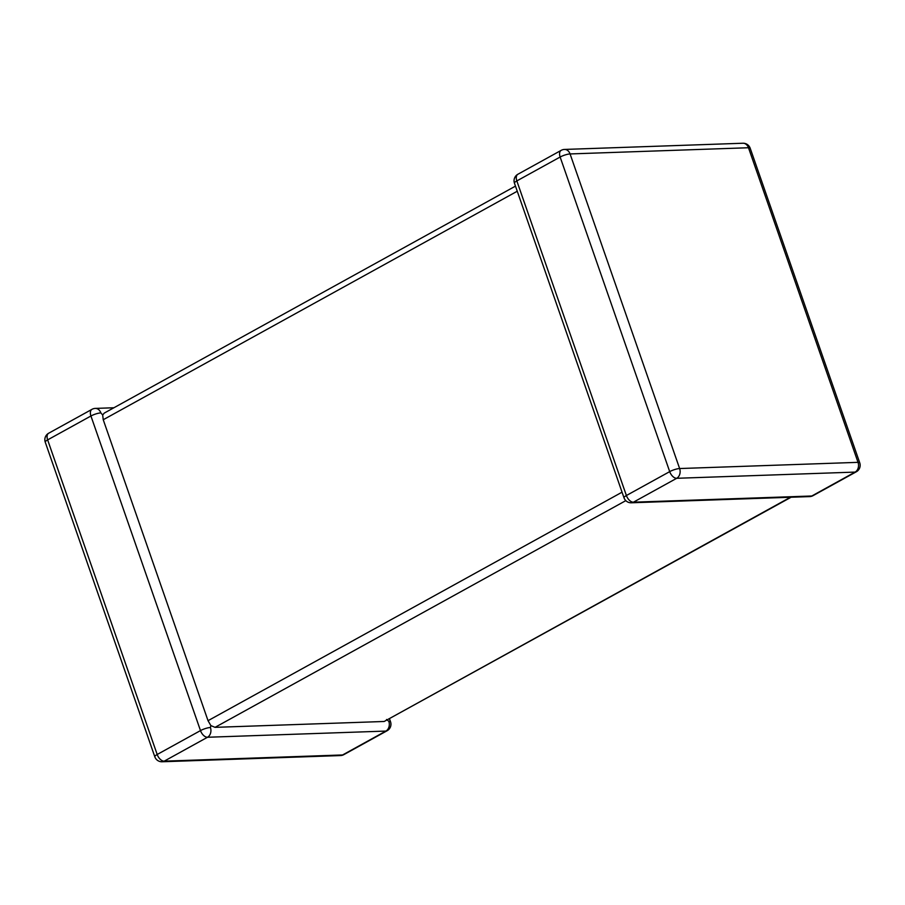 <?xml version="1.0" encoding="UTF-8"?>
<svg xmlns="http://www.w3.org/2000/svg" width="905" height="905" viewBox="0 0 905 905"><rect width="100%" height="100%" fill="white"/><g stroke="black" fill="none" stroke-linecap="round" stroke-linejoin="round"><path stroke-width="1.36" d="M517.253 191.238L103.238 419.739L208.037 720.685L622.052 492.184M210.424 727.507A7.432 5.803 88 0 1 207.505 737.258L164.201 761.162L342.599 754.962L385.903 731.07L207.505 737.258A7.432 4.31 -118.9 0 1 200.491 730.595L90.93 415.995L47.637 439.887L157.187 754.487L200.491 730.595A7.432 1.708 160.8 0 1 210.424 727.507L210.854 725.595L208.037 720.685M625.808 500.646L215.051 727.349L384.184 721.477L790.427 497.264M103.238 419.739L102.684 414.988L104.279 413.076L515.477 186.125M100.862 412.906A7.432 5.803 88 0 0 95.308 408.404A7.432 7.432 0 0 0 91.982 409.332A7.432 4.31 -118.9 0 0 90.93 415.995A7.432 1.708 -19.2 0 1 100.862 412.906L102.684 414.988M389.523 718.875L390.541 721.794A7.432 1.708 160.8 0 0 388.822 721.319L386.537 719.486M791.094 497.241L384.184 721.477M215.051 727.349L210.854 725.595M561.179 150.354L517.886 174.258A7.432 4.31 -118.9 0 0 516.834 180.921A7.432 1.708 160.8 0 0 514.459 183.206L624.009 497.807A7.432 1.708 -19.2 0 1 626.396 495.521L669.7 471.629L560.138 157.029L516.834 180.921L626.396 495.521A7.432 4.31 -118.9 0 0 633.409 502.196L811.808 495.997L855.112 472.093L676.702 478.293L633.409 502.196A7.432 5.803 -92 0 1 631.283 502.784L809.692 496.596A7.432 5.803 -92 0 0 811.808 495.997A7.432 4.31 -118.9 0 0 813.018 495.669L856.322 471.777A7.432 4.31 -118.9 0 1 855.112 472.093A7.432 5.803 -92 0 0 858.031 462.342L748.48 147.741L570.071 153.941L679.632 468.541L858.031 462.342A7.432 1.708 160.8 0 1 859.75 462.828L750.188 148.228A7.432 7.432 0 0 0 742.926 143.239L564.516 149.438A7.432 7.432 0 0 0 561.179 150.354A7.432 4.31 -118.9 0 0 560.138 157.029A7.432 1.708 -19.2 0 1 570.071 153.941A7.432 5.803 -92 0 0 564.516 149.438M742.926 143.239A7.432 5.803 -92 0 1 748.48 147.741A7.432 1.708 -19.2 0 1 750.188 148.228M679.632 468.541A7.432 1.708 160.8 0 0 669.7 471.629A7.432 4.31 -118.9 0 0 676.702 478.293A7.432 5.803 -92 0 0 679.632 468.541M154.812 756.772A7.432 7.432 0 0 0 162.074 761.761A7.432 5.803 88 0 0 164.201 761.162A7.432 4.31 -118.9 0 1 157.187 754.487A7.432 1.708 160.8 0 0 154.812 756.772L45.25 442.172A7.432 1.708 -19.2 0 1 47.637 439.887A7.432 4.31 -118.9 0 1 48.678 433.224L91.982 409.332M388.822 721.319A7.432 5.803 88 0 1 385.903 731.07A7.432 4.31 -118.9 0 0 387.114 730.742A7.432 7.432 0 0 0 390.541 721.794M340.484 755.562A7.432 7.432 0 0 0 343.821 754.646A7.432 4.31 -118.9 0 1 342.599 754.962A7.432 5.803 88 0 1 340.484 755.562L162.074 761.761M856.322 471.777A7.432 7.432 0 0 0 859.75 462.828M809.692 496.596A7.432 7.432 0 0 0 813.018 495.669M517.886 174.258A7.432 7.432 0 0 0 514.459 183.206M624.009 497.807A7.432 7.432 0 0 0 631.283 502.784M95.308 408.404L113.906 407.759M48.678 433.224A7.432 7.432 0 0 0 45.25 442.172M343.821 754.646L387.114 730.742"/></g></svg>
